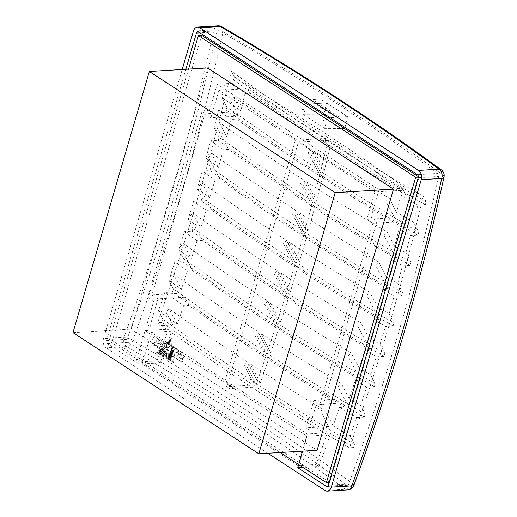 <?xml version="1.0" encoding="UTF-8"?>
<svg xmlns="http://www.w3.org/2000/svg" width="517" height="517" viewBox="0 0 517 517"><rect width="100%" height="100%" fill="white"/><g stroke="black" fill="none" stroke-linecap="round" stroke-linejoin="round"><path stroke-width="0.39" stroke-dasharray="2.58 1.94" d="M188.569 69.11L109.081 340.955L280.169 452.511M207.647 67.96L131.279 329.103L317.121 450.275M201.708 35.389L112.409 340.755L329.723 482.451L419.022 177.079L418.363 176.652M109.081 340.955L112.409 340.755M418.356 177.124L419.022 177.079M329.122 482.484L329.723 482.451M72.981 332.625L131.279 329.103M164.665 346.61L161.711 349.46L160.192 349.072A1852.036 610.002 16.3 0 0 157.252 347.314A1854.052 1183.142 123.1 0 0 158.7 343.294A1852.424 610.131 -163.7 0 1 160.619 344.438A1854.259 1183.277 -56.9 0 1 160.076 345.944A1852.282 610.079 -163.7 0 1 161.117 346.564L162.008 346.597L162.681 345.77L162.732 344.587L162.138 343.727A1852.547 610.17 16.3 0 0 159.113 341.924A1854.046 1183.142 123.1 0 0 160.018 339.391A1852.779 610.247 -163.7 0 1 163.042 341.201L164.787 343.54L164.613 346.616A1858.886 720.394 -27.5 0 0 165.537 345.763A1852.482 610.15 -163.7 0 1 166.429 346.3A1852.482 610.15 -163.7 0 1 167.359 346.855A1849.548 1326.725 82.6 0 1 167.392 347.379A1852.443 610.138 16.3 0 0 166.817 347.036A1854.789 1183.613 -56.9 0 1 166.345 348.348L165.582 349.065A1852.224 610.066 16.3 0 0 164.677 348.529L164.593 348.536A1852.107 610.028 16.3 0 0 164.361 348.393A1854.518 1183.445 -56.9 0 1 164.173 348.923A1858.796 720.291 152.5 0 1 158.913 353.731A1851.416 609.802 16.3 0 1 159.811 354.268L163.443 350.965A1851.862 609.944 -163.7 0 1 163.844 351.211A1858.828 719.935 152.5 0 1 160.225 354.52A1851.416 609.802 16.3 0 1 161.11 355.05L164.736 351.741A1851.862 609.944 -163.7 0 1 165.143 351.993A1858.854 719.464 152.5 0 1 161.524 355.295A1851.416 609.802 16.3 0 1 162.409 355.832A1858.873 718.714 -27.4 0 0 166.035 352.529A1851.862 609.944 -163.7 0 1 166.797 352.982A1849.303 1326.441 82.5 0 1 167.153 358.688A1851.416 609.802 16.3 0 1 168.044 359.225A1849.432 1326.641 -97.4 0 0 167.695 353.525A1851.862 609.944 -163.7 0 1 168.103 353.77A1849.477 1326.583 82.5 0 1 168.458 359.47A1851.416 609.802 16.3 0 1 169.35 360.013A1849.6 1326.764 -97.3 0 0 169.001 354.313A1851.862 609.944 -163.7 0 1 169.259 354.468A1855.086 1183.807 123.1 0 0 169.382 354.139L169.46 354.132A1849.768 1326.861 -97.4 0 1 169.834 360.252A1851.532 609.834 -163.7 0 1 170.72 360.782A1849.884 1327.01 82.7 0 0 170.196 352.103A1855.203 1183.878 123.1 0 1 169.46 354.132M164.794 344.316A1858.738 720.575 152.5 0 0 166.972 342.306L167.056 342.306A1858.854 720.62 -27.5 0 1 164.878 344.309L162.907 341.207A1852.598 610.189 16.3 0 0 159.889 339.404A1853.859 1183.019 -56.9 0 1 158.977 341.931A1852.359 610.112 -163.7 0 1 162.002 343.74L162.596 344.593L162.545 345.783L161.879 346.603L160.987 346.571A1852.094 610.021 16.3 0 0 159.94 345.951A1854.072 1183.154 123.1 0 0 160.483 344.451A1852.237 610.066 16.3 0 0 158.57 343.301A1853.865 1183.025 -56.9 0 1 157.116 347.327A1851.849 609.944 -163.7 0 1 159.772 348.91A1858.738 720.575 152.5 0 1 156.244 352.135A1851.416 609.802 16.3 0 1 157.162 352.684L160.781 349.389L161.504 349.466A1858.886 720.394 -27.5 0 1 157.691 352.943A1851.532 609.834 -163.7 0 1 158.583 353.479L166.429 346.3A1849.419 1326.525 -97.5 0 1 166.48 346.875A1858.912 720.336 -27.5 0 1 164.677 348.529M168.38 350.72A1855.093 1183.807 123.1 0 0 168.516 350.339A1852.333 610.099 16.3 0 0 166.183 348.936A1854.86 1183.659 123.1 0 0 166.868 347.03A1852.514 610.157 -163.7 0 1 169.201 348.432A1855.093 1183.807 123.1 0 0 169.35 348.019A1852.553 610.17 16.3 0 0 165.434 345.666A1854.705 1183.562 123.1 0 0 166.332 343.146A1852.786 610.247 -163.7 0 1 172.187 346.674A1855.274 1183.924 -56.9 0 1 169.395 354.462A1852.049 610.008 16.3 0 0 163.572 350.953A1854.705 1183.562 123.1 0 0 164.496 348.387A1852.295 610.086 -163.7 0 1 168.38 350.72L168.329 350.72A1852.224 610.066 16.3 0 0 167.98 350.513L167.896 350.513A1852.107 610.028 16.3 0 0 167.495 350.274L167.579 350.267A1852.224 610.066 16.3 0 0 165.989 349.318L165.905 349.318A1852.107 610.028 16.3 0 0 165.498 349.072L165.582 349.065M164.593 348.536A1858.796 720.291 152.5 0 0 166.396 346.881A1849.303 1326.441 82.5 0 0 166.358 346.312A1852.366 610.112 -163.7 0 0 166.345 346.306L158.499 353.486A1851.416 609.802 16.3 0 0 157.607 352.949L161.42 349.473M170.875 338.706L170.959 338.7A1850.097 1327.133 -97.3 0 1 171.463 346.267L171.379 346.274A1849.981 1327.049 82.7 0 0 170.875 338.706A1858.738 720.575 152.5 0 0 171.702 337.95L172.355 347.812A1855.145 1183.84 -56.9 0 0 172.646 347.01A1852.598 610.189 16.3 0 1 178.346 350.461A1855.662 1184.169 123.1 0 1 177.447 352.982A1852.366 610.112 -163.7 0 0 175.599 351.857A1855.5 1184.066 123.1 0 1 173.693 357.15A1851.862 609.944 -163.7 0 0 172.911 356.678L173.253 362.378A1851.416 609.802 16.3 0 0 172.342 361.822A1849.981 1327.049 82.7 0 0 171.999 356.123A1851.862 609.944 -163.7 0 0 171.741 355.967A1855.319 1183.956 -56.9 0 0 171.954 355.386A1849.981 1327.049 82.7 0 0 171.508 348.219A1855.086 1183.807 123.1 0 1 171.172 349.149A1849.929 1327.01 -97.3 0 1 171.935 361.577A1851.416 609.802 16.3 0 0 171.043 361.034A1849.813 1326.926 82.7 0 0 170.442 351.185A1855.086 1183.807 123.1 0 1 170.112 352.109A1849.768 1326.926 -97.3 0 1 170.636 360.788A1851.416 609.802 16.3 0 0 169.75 360.252A1849.652 1326.777 82.6 0 0 169.382 354.139M171.379 346.274A1852.598 610.189 16.3 0 0 170.972 346.028A1849.929 1327.01 -97.3 0 0 170.507 339.049A1858.738 720.575 152.5 0 1 169.699 339.798A1849.813 1326.926 82.7 0 1 170.08 345.492A1852.598 610.189 16.3 0 0 169.673 345.246A1849.768 1326.926 -97.3 0 0 169.337 340.128L169.421 340.128A1858.854 720.62 -27.5 0 1 168.6 340.877A1849.768 1326.861 -97.4 0 1 168.859 344.697A1852.715 610.228 16.3 0 1 169.757 345.24A1849.884 1327.01 82.7 0 0 169.421 340.128M166.972 342.306A1849.432 1326.641 -97.4 0 1 167.062 343.676A1852.598 610.189 16.3 0 1 167.456 343.915A1849.477 1326.583 82.5 0 0 167.327 341.983A1858.738 720.575 152.5 0 0 168.154 341.22A1849.6 1326.764 -97.3 0 1 168.374 344.464A1852.598 610.189 16.3 0 1 168.775 344.703A1849.652 1326.777 82.6 0 0 168.523 340.884A1858.738 720.575 152.5 0 0 169.337 340.128M179.166 357.318L179.38 357.169A1852.133 610.034 -163.7 0 1 181.254 358.313L182.889 358.455L184.013 356.995L184.11 354.869L183.057 353.311A1852.598 610.189 16.3 0 0 178.779 350.713A1855.7 1184.195 -56.9 0 1 177.874 353.24A1852.366 610.112 -163.7 0 1 181.9 355.69L181.751 356.077A1852.327 610.099 16.3 0 0 179.58 354.759L177.984 354.72L176.775 356.213L176.698 358.255L177.783 359.761A1851.849 609.944 -163.7 0 1 182.074 362.378A1856.217 1184.525 123.1 0 0 182.979 359.884A1852.094 610.021 16.3 0 0 179.225 357.596L179.166 357.318M344.781 128.487A1842.678 538.972 18.4 0 0 328.411 117.792M324.036 113.766A1858.996 1186.302 123.1 0 0 326.486 102.954A1851.939 609.97 -163.7 0 1 347.469 116.635A1858.996 1186.302 -56.9 0 1 345.02 127.447M423.236 196.24A1853.109 1182.541 -56.9 0 1 421.135 205.107A1853.109 1182.541 -56.9 0 1 415.894 226.601A1853.109 1182.541 -56.9 0 1 413.697 235.345A1853.109 1182.541 -56.9 0 1 408.107 256.981A1853.109 1182.541 -56.9 0 1 405.819 265.609A1853.109 1182.541 -56.9 0 1 399.887 287.387A1853.109 1182.541 -56.9 0 1 397.508 295.905A1853.109 1182.541 -56.9 0 1 391.233 317.813A1853.109 1182.541 -56.9 0 1 388.765 326.221A1853.109 1182.541 -56.9 0 1 382.141 348.264A1853.109 1182.541 -56.9 0 1 379.588 356.568A1853.109 1182.541 -56.9 0 1 372.615 378.735A1853.109 1182.541 -56.9 0 1 369.972 386.936A1853.109 1182.541 -56.9 0 1 362.65 409.225A1853.109 1182.541 -56.9 0 1 359.929 417.335A1853.109 1182.541 -56.9 0 1 352.251 439.747A1853.109 1182.541 -56.9 0 1 349.447 447.761C288.816 412.521 224.869 370.831 157.607 322.673A1853.109 1182.541 123.1 0 0 160.412 314.659A1853.109 1182.541 123.1 0 0 168.09 292.254A1853.109 1182.541 123.1 0 0 170.81 284.143A1853.109 1182.541 123.1 0 0 178.139 261.854A1853.109 1182.541 123.1 0 0 180.776 253.647A1853.109 1182.541 123.1 0 0 187.749 231.487A1853.109 1182.541 123.1 0 0 190.301 223.176A1853.109 1182.541 123.1 0 0 196.925 201.139A1853.109 1182.541 123.1 0 0 199.394 192.731A1853.109 1182.541 123.1 0 0 205.669 170.823A1853.109 1182.541 123.1 0 0 208.047 162.306A1853.109 1182.541 123.1 0 0 213.98 140.527A1853.109 1182.541 123.1 0 0 216.268 131.9A1853.109 1182.541 123.1 0 0 221.858 110.263A1853.109 1182.541 123.1 0 0 224.055 101.519A1853.109 1182.541 123.1 0 0 229.309 79.993A1853.109 1182.541 123.1 0 0 231.403 71.152A1219.39 316.049 -134 0 0 423.236 196.24L426.189 201.876L425.317 204.855L417.788 205.307L400.849 195.219A1850.479 1180.867 123.1 0 1 396.649 212.461A1237.549 320.753 -134 0 0 413.652 222.329L418.776 232.114L417.91 235.093L410.349 235.545L399.066 228.863L404.158 228.553C350.791 197.009 294.839 160.522 236.301 119.104L231.202 119.414L218.51 110.464A1848.449 1179.568 -56.9 0 1 214.077 127.712L219.098 137.296L268.885 172.167L317.541 204.706C349.654 225.619 380.783 244.845 410.931 262.377L410.059 265.357L402.472 265.816L391.169 259.127L396.313 258.817C342.945 227.273 286.993 190.786 228.456 149.374L223.312 149.684L210.639 140.727A1848.449 1179.568 -56.9 0 1 205.902 158.196L210.813 167.586L260.6 202.457L309.256 234.996C341.375 255.915 372.505 275.134 402.653 292.667L401.78 295.646L394.167 296.105L382.845 289.423L388.034 289.113C334.661 257.563 278.708 221.076 220.177 179.664L214.988 179.974L202.328 171.024A1848.449 1179.568 -56.9 0 1 197.281 188.699L202.102 197.901L251.889 232.773L300.545 265.311C332.657 286.231 363.794 305.45 393.941 322.983L393.069 325.962L385.417 326.427L374.082 319.745L379.316 319.428C325.949 287.879 269.997 251.398 211.459 209.98L206.225 210.296L193.584 201.339A1848.449 1179.568 -56.9 0 1 188.227 219.214L192.957 228.243L242.744 263.121L291.401 295.653C323.513 316.572 354.643 335.798 384.79 353.324L383.918 356.303L376.24 356.769L364.886 350.087L370.172 349.77C316.805 318.22 260.852 281.739 202.315 240.321L197.029 240.638L184.407 231.687A1848.449 1179.568 -56.9 0 1 178.74 249.756L183.373 258.61L233.161 293.488L281.817 326.027C313.935 346.939 345.065 366.165 375.213 383.698L374.34 386.677L366.631 387.143L355.257 380.46L360.588 380.137C307.221 348.587 251.268 312.106 192.731 270.688L187.4 271.011L174.791 262.054A1848.449 1179.568 -56.9 0 1 168.807 280.317L173.357 289.009L172.491 291.989L164.742 292.454A1848.449 1179.568 -56.9 0 1 158.441 310.891L162.907 319.428L162.041 322.408L157.607 322.673M165.86 357.906A1849.128 1326.215 82.4 0 0 165.666 354.83A1858.893 720.233 -27.5 0 1 163.715 356.614A1851.416 609.802 16.3 0 0 162.823 356.077A1858.873 721.512 152.5 0 0 166.403 352.788A1849.277 1326.583 -97.3 0 1 166.745 358.443A1851.416 609.802 16.3 0 0 165.86 357.906M158.06 343.094L158.196 339.772L156.515 337.355L153.988 337.265L152.108 339.553L151.979 342.874L153.665 345.291L156.186 345.382L158.196 343.088L156.186 345.382M154.829 339.831L155.746 339.863L156.36 340.742L156.308 341.963L155.617 342.803L154.706 342.777L154.085 341.892L154.137 340.671L154.829 339.831L154.001 340.677L153.956 341.899L154.57 342.784L155.481 342.816L156.173 341.97L156.224 340.748L155.617 339.876L154.693 339.843M156.321 345.375L153.801 345.285L152.108 342.868L152.244 339.546L154.124 337.258L156.651 337.349L158.331 339.759L158.196 343.088M413.652 222.329A1848.449 1179.568 123.1 0 0 417.788 205.307M425.317 204.855C364.743 169.608 300.804 127.925 233.497 79.805L225.968 80.148A1848.449 1179.568 -56.9 0 1 221.819 97.241L226.944 107.032L276.731 141.904L325.387 174.442C357.499 195.355 388.629 214.581 418.776 232.114M231.403 71.152L234.356 76.794L233.497 79.805M234.356 76.794C301.67 124.933 365.616 166.629 426.189 201.876M417.91 235.093C357.337 199.853 293.397 158.157 226.071 110.005L218.51 110.464M226.944 107.032L226.071 110.005M399.066 228.863A1849.852 1180.46 123.1 0 1 394.587 246.234A1262.372 327.19 -134 0 0 405.916 252.794A1848.449 1179.568 123.1 0 0 410.349 235.545M405.916 252.794L410.931 262.377M231.202 119.414A1849.852 1180.46 -56.9 0 1 226.73 136.792A1262.372 327.19 -134 0 1 214.077 127.712M173.357 289.009L223.144 323.881L271.806 356.42C303.918 377.339 335.048 396.558 365.196 414.091L364.323 417.07C303.757 381.83 239.81 340.134 172.491 291.989M225.968 80.148L245 93.525L249.976 93.293C304.151 131.415 356.103 165.291 405.845 194.922L403.409 190.269L374.806 192.001L366.799 219.376L372.796 223.286L319.836 404.397L313.838 400.488L340.522 398.878L344.852 407.137C295.117 377.513 243.164 343.637 188.983 305.508L183.6 305.831L164.742 292.454M183.6 305.831A1850.479 1180.867 -56.9 0 1 177.286 324.262A1402.246 363.445 -134 0 1 158.441 310.891M162.907 319.428L212.694 354.307L261.356 386.839C293.469 407.758 324.598 426.984 354.746 444.51L353.874 447.489C293.307 412.249 229.361 370.553 162.041 322.408M353.874 447.489L349.447 447.761M350.274 435.98A1848.449 1179.568 123.1 0 0 356.581 417.536L339.469 407.461A1850.479 1180.867 123.1 0 1 333.155 425.892A1402.246 363.445 -134 0 0 350.274 435.98L354.746 444.51M364.323 417.07L356.581 417.536M339.469 407.461L344.852 407.137M333.155 425.892L325.109 410.524L321.878 413.645L328.605 426.493L305.831 427.869L313.838 400.488M257.35 381.029A1859.067 1186.347 123.1 0 0 265.887 356.239A1390.394 360.368 -134 0 0 268.879 358.191A1859.067 1186.347 -56.9 0 1 260.348 382.987A1408.386 365.034 46 0 1 257.35 381.029L247.397 362.023A1355.264 351.263 46 0 1 169.24 308.895L177.286 324.262M260.348 382.987L250.396 363.981A1355.264 351.263 46 0 0 325.109 410.524M188.983 305.508L184.659 297.249L157.969 298.858L151.972 294.948L204.939 113.837L232.598 112.04L236.301 119.104M169.24 308.895L166.009 312.016L172.736 324.863L149.962 326.24L157.969 298.858M355.257 380.46A1849.852 1180.46 123.1 0 1 349.259 398.73A1380.015 357.68 -134 0 0 360.646 405.399L365.196 414.091M360.646 405.399A1848.449 1179.568 123.1 0 0 366.631 387.143M364.886 350.087A1849.852 1180.46 123.1 0 1 359.199 368.194A1357.351 351.806 -134 0 0 370.573 374.838L375.213 383.698M374.34 386.677C313.774 351.431 249.827 309.741 182.501 261.589L174.791 262.054M183.373 258.61L182.501 261.589M370.573 374.838A1848.449 1179.568 123.1 0 0 376.24 356.769M374.082 319.745A1849.852 1180.46 123.1 0 1 368.699 337.672A1334.254 345.821 -134 0 0 380.066 344.303L384.79 353.324M383.918 356.303C323.351 321.063 259.405 279.367 192.085 231.222L184.407 231.687M192.957 228.243L192.085 231.222M380.066 344.303A1848.449 1179.568 123.1 0 0 385.417 326.427M382.845 289.423A1849.852 1180.46 123.1 0 1 377.765 307.176A1310.724 339.721 -134 0 0 389.12 313.78L393.941 322.983M393.069 325.962C332.502 290.722 268.556 249.026 201.229 200.88L193.584 201.339M202.102 197.901L201.229 200.88M389.12 313.78A1848.449 1179.568 123.1 0 0 394.167 296.105M391.169 259.127A1849.852 1180.46 123.1 0 1 386.393 276.698A1286.768 333.51 -134 0 0 397.735 283.277L402.653 292.667M401.78 295.646C341.214 260.406 277.267 218.71 209.941 170.565L202.328 171.024M210.813 167.586L209.941 170.565M397.735 283.277A1848.449 1179.568 123.1 0 0 402.472 265.816M410.059 265.357C349.492 230.117 285.546 188.421 218.226 140.269L210.639 140.727M219.098 137.296L218.226 140.269M223.312 149.684A1849.852 1180.46 -56.9 0 1 218.536 167.25A1286.768 333.51 -134 0 1 205.902 158.196M305.211 229.102A1859.067 1186.347 123.1 0 0 311.841 204.945A1274.146 330.24 -134 0 0 314.84 206.897A1859.067 1186.347 -56.9 0 1 308.21 231.054A1293.456 335.249 46 0 1 305.211 229.102L295.304 210.18A1355.264 351.263 46 0 1 210.871 152.612L218.536 167.25M308.21 231.054L298.303 212.132A1355.264 351.263 46 0 0 378.728 262.061L386.393 276.698M214.988 179.974A1849.852 1180.46 -56.9 0 1 209.908 197.727A1310.724 339.721 -134 0 1 197.281 188.699M296.506 259.431A1859.067 1186.347 123.1 0 0 303.511 235.138A1298.239 336.483 -134 0 0 306.51 237.096A1859.067 1186.347 -56.9 0 1 299.498 261.389A1317.297 341.427 46 0 1 296.506 259.431L286.586 240.495A1355.264 351.263 46 0 1 202.16 182.928L209.908 197.727M299.498 261.389L289.585 242.447A1355.264 351.263 46 0 0 370.017 292.376L377.765 307.176M206.225 210.296A1849.852 1180.46 -56.9 0 1 200.842 228.23A1334.254 345.821 -134 0 1 188.227 219.214M287.368 289.791A1859.067 1186.347 123.1 0 0 294.748 265.37A1321.904 342.622 -134 0 0 297.747 267.321A1859.067 1186.347 -56.9 0 1 290.36 291.743A1340.704 347.495 46 0 1 287.368 289.791L277.442 270.837A1355.264 351.263 46 0 1 193.009 213.269L200.842 228.23M290.36 291.743L280.44 272.795A1355.264 351.263 46 0 0 360.866 322.718L368.699 337.672M197.029 240.638A1849.852 1180.46 -56.9 0 1 191.342 258.746A1357.351 351.806 -134 0 1 178.74 249.756M277.791 320.178A1859.067 1186.347 123.1 0 0 285.558 295.627A1345.156 348.645 -134 0 0 288.557 297.579A1859.067 1186.347 -56.9 0 1 280.789 322.13A1363.691 353.447 46 0 1 277.791 320.178L267.864 301.211A1355.264 351.263 46 0 1 183.432 243.643L191.342 258.746M280.789 322.13L270.856 303.162A1355.264 351.263 46 0 0 351.289 353.092L359.199 368.194M187.4 271.011A1849.852 1180.46 -56.9 0 1 181.402 289.287A1380.015 357.68 -134 0 1 168.807 280.317M267.787 350.591A1859.067 1186.347 123.1 0 0 275.936 325.917A1367.982 354.565 -134 0 0 278.934 327.868A1859.067 1186.347 -56.9 0 1 270.785 352.542A1386.251 359.296 46 0 1 267.787 350.591L257.847 331.604A1355.264 351.263 46 0 1 173.415 274.036L181.402 289.287M270.785 352.542L260.846 333.555A1355.264 351.263 46 0 0 341.272 383.485L349.259 398.73M151.972 294.948L178.662 293.339L170.19 277.157L173.415 274.036M192.731 270.688L180.207 246.764L183.432 243.643M202.315 240.321L189.784 216.39L193.009 213.269M211.459 209.98L198.935 186.049L202.16 182.928M220.177 179.664L207.647 155.733L210.871 152.612M228.456 149.374L215.925 125.444L219.15 122.322L226.73 136.792M232.463 112.176L235.487 113.999L232.598 112.04M235.487 113.999L238.66 116.073L230.046 99.613L232.993 96.757L233.4 96.737L240.78 110.832A1850.479 1180.867 -56.9 0 0 245 93.525M204.939 113.837L210.93 117.747L238.66 116.073M221.819 97.241A1237.549 320.753 -134 0 0 240.78 110.832M210.93 117.747L218.937 90.372L247.54 88.64L249.976 93.293M247.397 362.023L244.173 365.144L254.538 384.945L226.588 386.632L227.881 382.192L224.552 382.393L295.375 140.204L325.406 138.394A1849.852 609.284 16.3 0 0 269.997 103.284L247.54 88.64M295.375 140.204L218.937 90.372M405.845 194.922L400.849 195.219M396.649 212.461L389.262 198.366L385.908 201.242L394.529 217.702L397.702 219.77M366.799 219.376L394.529 217.702M403.409 190.269L380.951 175.625A1849.852 609.284 16.3 0 0 328.405 140.346L298.367 142.162L227.551 384.351L230.879 384.144L229.58 388.584L226.588 386.632M374.806 192.001L298.367 142.162M372.796 223.286L400.32 221.625M404.158 228.553L400.455 221.489M394.587 246.234L387.013 231.771A1355.264 351.263 46 0 1 306.581 181.842L316.482 200.751A1269.19 328.954 46 0 1 313.483 198.799A1859.067 1186.347 123.1 0 0 319.739 174.778A1249.641 323.888 -134 0 0 322.737 176.73A1859.067 1186.347 -56.9 0 1 316.482 200.751M396.313 258.817L383.782 234.892L387.013 231.771M388.034 289.113L375.504 265.182L378.728 262.061M379.316 319.428L366.792 295.498L370.017 292.376M370.172 349.77L357.641 325.839L360.866 322.718M360.588 380.137L348.064 356.213L351.289 353.092M319.836 404.397L346.519 402.788L338.047 386.606L341.272 383.485M313.483 198.799L303.582 179.89A1355.264 351.263 46 0 1 219.15 122.322M319.739 174.778L308.203 152.748L311.428 149.626L321.322 168.523A1859.067 1186.347 123.1 0 0 327.203 144.644L324.947 140.333A1854.421 1183.381 -56.9 0 0 325.406 138.394M303.582 179.89L300.358 183.012L311.841 204.945M295.304 210.18L292.073 213.301L303.511 235.138M286.586 240.495L283.361 243.617L294.748 265.37M277.442 270.837L274.217 273.958L285.558 295.627M267.864 301.211L264.633 304.326L275.936 325.917M257.847 331.604L254.623 334.725L265.887 356.239M327.203 144.644A1224.715 317.432 46 0 0 330.201 146.602A1859.067 1186.347 -56.9 0 1 324.321 170.474A1244.503 322.556 46 0 1 321.322 168.523M227.881 382.192L151.449 332.353L171.612 331.138A1845.819 1177.894 123.1 0 1 160.276 362.85A1841.761 606.615 16.3 0 0 157.058 360.911L135.881 362.191L145.122 330.602L224.552 382.393M307.318 433.983L298.076 465.571L316.145 464.486A1845.819 1177.894 -56.9 0 0 327.481 432.768L307.318 433.983L230.879 384.144M298.076 465.571L142.214 363.942L151.449 332.353M142.214 363.942L160.276 362.85M227.551 384.351L306.982 436.141L330.253 434.732A1845.509 1177.694 -56.9 0 1 318.918 466.45L303.027 467.413M214.277 43.583A1844.313 1176.931 -56.9 0 1 126.988 339.307A2.327 1.616 -93.5 0 0 127.873 342.39A1844.313 607.456 -163.7 0 1 346.687 485.062A2.327 1.616 -93.5 0 0 347.443 485.276A2.327 1.616 -93.5 0 0 348.801 483.931A1844.313 1176.931 123.1 0 0 438.713 176.459L418.247 177.693M185.849 69.278L106.521 340.541A2.327 1.616 -93.5 0 0 107.407 343.624L135.881 362.191M318.918 466.45A1841.761 606.615 16.3 0 0 316.145 464.486M157.058 360.911A1845.509 1177.694 123.1 0 0 168.393 329.193L145.122 330.602M214.549 42.375A1844.313 1176.931 -56.9 0 0 216.901 31.834L199.956 32.855M306.982 436.141L302.594 451.154M311.428 149.626A1355.264 351.263 46 0 1 240.463 101.552L233.4 96.737M324.321 170.474L314.426 151.578A1355.264 351.263 46 0 0 382.535 194.185L389.262 198.366M330.201 146.602L327.946 142.285A1854.421 1183.381 123.1 0 0 328.405 140.346M250.396 363.981L247.171 367.102L257.531 386.897L229.58 388.584M260.846 333.555L257.621 336.677L268.879 358.191M270.856 303.162L267.632 306.284L278.934 327.868M280.44 272.795L277.215 275.916L288.557 297.579M289.585 242.447L286.36 245.569L297.747 267.321M298.303 212.132L295.071 215.253L306.51 237.096M306.581 181.842L303.356 184.963L314.84 206.897M314.426 151.578L311.202 154.699L322.737 176.73M149.962 326.24L146.964 324.282L153.743 301.12L147.746 297.21L203.168 107.672L209.165 111.582L217.172 84.2L379.032 189.739L371.025 217.121L377.022 221.03L321.6 410.563L315.603 406.659L308.83 429.821L305.831 427.869M193.436 31.11L213.902 29.876A1844.313 1176.931 -56.9 0 1 123.99 337.349L103.523 338.583L182.21 69.498M103.523 338.583A6.973 4.853 -93.5 0 0 106.172 347.838L126.639 346.597A1844.313 607.456 -163.7 0 1 345.453 489.269A6.973 4.853 -93.5 0 0 347.721 489.916M267.851 453.254L106.172 347.838M198.547 31.938L219.014 30.703A1844.313 607.456 16.3 0 1 437.828 173.376L417.361 174.61M379.032 189.739L405.78 188.123A1849.516 609.175 -163.7 0 0 243.914 82.584L217.172 84.2M344.49 128.487L324.566 128.365L326.104 123.098L322.776 123.305L324.314 118.038L328.114 117.805M347.469 116.635L330.059 117.689M326.486 102.954L314.989 103.652L335.972 117.333M323.506 114.806L303.582 114.684L305.12 109.423L301.792 109.623L303.33 104.356L307.13 104.124M314.989 103.652L309.082 104.007M303.582 114.684L324.566 128.365M183.108 359.871A1856.405 1184.647 -56.9 0 1 182.21 362.372A1852.036 610.002 16.3 0 0 177.913 359.754L176.833 358.242L176.911 356.207L178.119 354.714L179.716 354.746A1852.514 610.157 -163.7 0 1 181.887 356.071L182.036 355.683A1852.553 610.17 16.3 0 0 178.003 353.234A1855.888 1184.318 123.1 0 0 178.908 350.7A1852.786 610.247 -163.7 0 1 183.186 353.305L184.239 354.862L184.149 356.988L183.024 358.449L181.389 358.307A1852.321 610.092 16.3 0 0 179.509 357.163L179.36 357.59A1852.282 610.079 -163.7 0 1 183.108 359.871L182.979 359.884M167.056 342.306A1849.548 1326.725 82.6 0 1 167.146 343.669A1852.715 610.228 16.3 0 0 166.287 343.152A1854.634 1183.516 -56.9 0 1 165.595 345.065L164.813 345.783L164.878 344.309M171.463 346.267A1852.715 610.228 16.3 0 1 172.142 346.674A1855.203 1183.878 123.1 0 1 171.586 348.219A1850.097 1327.133 -97.3 0 1 172.038 355.379A1855.435 1184.027 -56.9 0 0 172.788 353.298A1850.207 1327.184 82.6 0 0 172.575 349.951A1852.482 610.15 -163.7 0 0 171.831 349.505A1855.261 1183.917 -56.9 0 0 172.439 347.805A1850.207 1327.184 82.6 0 0 171.786 337.944A1858.854 720.62 -27.5 0 1 170.959 338.7M170.442 351.185L170.526 351.179A1849.936 1327.01 -97.3 0 1 171.127 361.034A1851.532 609.834 -163.7 0 1 172.019 361.57A1850.046 1327.094 82.7 0 0 171.256 349.143A1855.203 1183.878 123.1 0 1 170.526 351.179M163.443 350.965L159.811 354.268M159.895 354.261A1851.532 609.834 -163.7 0 0 158.997 353.725A1858.912 720.336 -27.5 0 0 164.257 348.917A1854.634 1183.516 -56.9 0 1 163.521 350.959A1851.978 609.982 -163.7 0 1 163.527 350.959M159.772 348.91L159.856 348.904A1858.854 720.62 -27.5 0 1 156.328 352.129A1851.532 609.834 -163.7 0 1 157.246 352.678L160.865 349.382L160.147 349.078A1851.965 609.982 -163.7 0 0 159.856 348.904M161.504 349.466L164.613 346.616M347.553 116.7L339.585 117.178L312.611 99.594L320.579 99.109A1847.067 608.367 16.3 0 1 347.553 116.7M172.083 356.123A1850.097 1327.133 -97.3 0 1 172.426 361.816A1851.532 609.834 -163.7 0 1 173.337 362.372A1850.207 1327.184 82.6 0 0 172.995 356.672A1851.978 609.982 -163.7 0 0 172.083 356.123M172.491 349.957A1852.366 610.112 -163.7 0 1 173.654 350.655A1855.319 1183.956 -56.9 0 1 172.704 353.305L172.491 349.957M165.944 357.9A1851.532 609.834 -163.7 0 1 166.829 358.436A1849.393 1326.667 82.7 0 0 166.487 352.788A1858.99 721.558 -27.5 0 1 162.907 356.071A1851.532 609.834 -163.7 0 1 163.799 356.607A1859.009 720.278 152.5 0 0 165.75 354.83A1849.244 1326.299 -97.6 0 1 165.944 357.9M166.881 352.982A1849.419 1326.525 -97.5 0 1 167.237 358.682A1851.532 609.834 -163.7 0 1 168.128 359.218A1849.548 1326.725 82.6 0 0 167.779 353.525A1851.978 609.982 -163.7 0 0 166.881 352.982M165.227 351.987A1858.97 719.509 -27.5 0 1 161.608 355.289A1851.532 609.834 -163.7 0 1 162.493 355.825A1858.99 718.759 152.6 0 0 166.119 352.523A1851.978 609.982 -163.7 0 0 165.227 351.987M163.928 351.205A1858.945 719.981 -27.5 0 1 160.309 354.513A1851.532 609.834 -163.7 0 1 161.194 355.043L164.82 351.741A1851.978 609.982 -163.7 0 0 163.928 351.205M177.583 352.975A1852.553 610.17 16.3 0 0 175.728 351.851A1855.687 1184.188 -56.9 0 1 173.828 357.144A1852.049 610.008 16.3 0 0 171.877 355.961A1855.507 1184.072 123.1 0 0 173.79 350.649A1852.553 610.17 16.3 0 0 171.883 349.498A1855.332 1183.962 123.1 0 0 172.775 347.004A1852.786 610.247 -163.7 0 1 178.481 350.455A1855.849 1184.292 -56.9 0 1 177.583 352.975M168.697 348.167A1849.716 1326.848 82.7 0 0 168.665 347.644A1852.482 610.15 -163.7 0 0 167.754 347.094A1849.593 1326.667 -97.5 0 1 167.786 347.618A1852.443 610.138 16.3 0 1 168.697 348.167M168.187 353.764A1849.593 1326.667 -97.5 0 1 168.542 359.464A1851.532 609.834 -163.7 0 1 169.434 360.006A1849.716 1326.848 82.7 0 0 169.085 354.307A1851.978 609.982 -163.7 0 0 168.187 353.764M168.458 344.458A1849.716 1326.848 82.7 0 0 168.238 341.214A1858.854 720.62 -27.5 0 1 167.411 341.976A1849.593 1326.667 -97.5 0 1 167.54 343.908A1852.715 610.228 16.3 0 1 168.458 344.458M171.056 346.022A1850.046 1327.094 82.7 0 0 170.591 339.042A1858.854 720.62 -27.5 0 1 169.783 339.792A1849.936 1327.01 -97.3 0 1 170.164 345.485A1852.715 610.228 16.3 0 1 171.056 346.022M219.932 45.877A1851.254 1181.358 123.1 0 0 223.111 31.66A1851.254 609.743 -163.7 0 1 442.746 174.875A1851.254 1181.358 -56.9 0 1 352.497 483.505A1851.254 609.743 16.3 0 0 132.863 340.289A1851.254 1181.358 123.1 0 0 219.654 47.086M346.687 485.062L327.7 486.206M127.873 342.39L107.407 343.624M126.988 339.307L106.521 340.541M348.801 483.931L328.334 485.166M353.854 485.34A6.973 1.842 -160 0 0 352.497 483.505A6.973 4.879 -53.7 0 1 345.453 489.269L324.986 490.51M132.863 340.289A6.973 3.981 -59.6 0 1 126.639 346.597A6.973 4.853 -93.5 0 1 123.99 337.349A6.973 1.842 -160 0 1 132.863 340.289M217.98 25.85A6.973 4.853 -93.5 0 0 213.902 29.876A6.973 2.734 -167.6 0 1 223.111 31.66A6.973 3.981 -59.6 0 0 221.922 26.794M441.337 169.86A6.973 4.879 -53.7 0 1 442.746 174.875A6.973 2.734 -167.6 0 1 444.019 176.982M347.443 485.276L326.977 486.51"/><path stroke-width="0.78" d="M393.489 189.138L207.647 67.96L149.342 71.482L72.981 332.625L258.823 453.797L317.121 450.275L393.489 189.138L335.184 192.66L149.342 71.482M280.169 452.511L326.395 482.652L415.687 177.286L198.373 35.589L188.569 69.11M198.373 35.589L201.708 35.389L418.363 176.652M415.687 177.286L418.356 177.124M326.395 482.652L329.122 482.484M258.823 453.797L335.184 192.66M328.411 117.792A1842.678 538.972 18.4 0 0 323.804 114.806A1858.996 1186.302 123.1 0 0 324.036 113.766M345.02 127.447A1858.996 1186.302 -56.9 0 1 344.781 128.487L344.49 128.487M303.027 467.413L297.747 467.73L326.221 486.297A2.327 1.616 -93.5 0 0 326.977 486.51A2.327 1.616 -93.5 0 0 328.334 485.166L418.247 177.693A2.327 1.616 -93.5 0 0 417.361 174.61L198.547 31.938A2.327 1.616 -93.5 0 0 196.434 33.069L185.849 69.278M199.956 32.855L196.434 33.069M214.549 42.375A1844.313 1176.931 -56.9 0 1 214.277 43.583M302.594 451.154L297.747 467.73M182.21 69.498L193.436 31.11A6.973 4.853 -93.5 0 1 197.513 27.084A6.973 4.853 -93.5 0 1 199.782 27.731L418.596 170.403L439.062 169.162A1844.313 607.456 16.3 0 0 220.248 26.49L199.782 27.731M347.721 489.916A6.973 6.973 0 0 0 353.854 485.34A6.973 1.842 -160 0 1 351.799 485.89A6.973 4.853 -93.5 0 1 347.721 489.916L327.255 491.15A6.973 4.853 -93.5 0 1 324.986 490.51L267.851 453.254M327.255 491.15A6.973 4.853 -93.5 0 0 331.332 487.124L351.799 485.89A1844.313 1176.931 123.1 0 0 441.705 178.417L421.245 179.651L331.332 487.124M421.245 179.651A6.973 4.853 -93.5 0 0 418.596 170.403M330.059 117.689L328.114 117.805M309.082 104.007L307.13 104.124M219.654 47.086A1851.254 1181.358 123.1 0 0 219.932 45.877M327.7 486.206L326.221 486.297M441.337 169.86A6.973 6.973 0 0 1 444.019 176.982A6.973 2.734 -167.6 0 1 441.705 178.417A6.973 4.853 -93.5 0 0 439.062 169.162A6.973 4.879 -53.7 0 1 441.337 169.86C375.659 121.695 302.516 74.009 221.922 26.794A6.973 6.973 0 0 0 217.98 25.85L197.513 27.084M221.922 26.794A6.973 3.981 -59.6 0 0 220.248 26.49A6.973 4.853 -93.5 0 0 217.98 25.85M444.019 176.982C421.452 279.329 391.395 382.115 353.854 485.34"/></g></svg>
